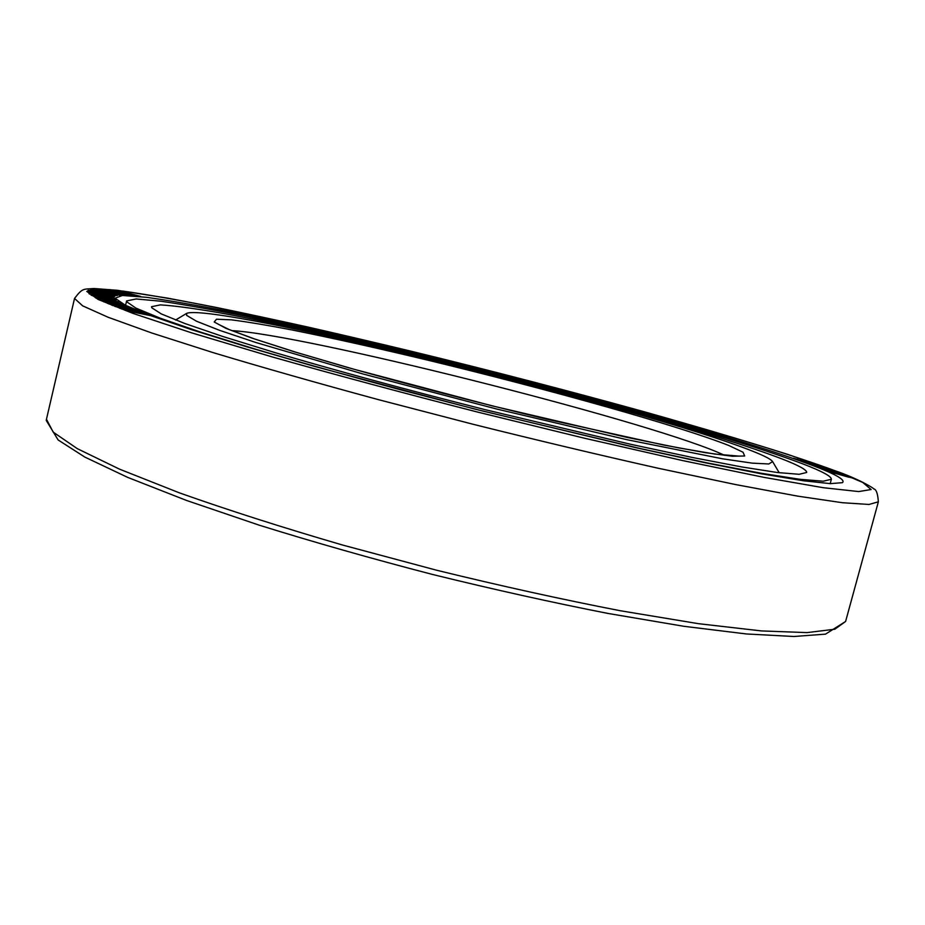 <?xml version="1.0" encoding="UTF-8"?>
<svg xmlns="http://www.w3.org/2000/svg" width="925" height="925" viewBox="0 0 925 925"><rect width="100%" height="100%" fill="white"/><g stroke="black" fill="none" stroke-linecap="round" stroke-linejoin="round"><path stroke-width="1.39" d="M782.249 459.02C798.749 465.437 806.901 469.935 806.692 472.49L799.107 474.294L777.613 472.548L741.815 466.952L692.339 457.47L630.896 444.335L485.035 409.636C408.029 390.142 334.249 370.081 274.459 352.448L222.89 336.515L184.907 323.53L161.274 313.91L151.792 307.782L151.538 306.718L160.326 304.892C173.438 305.655 192.631 308.187 217.918 312.5C272.482 322.374 347.627 338.897 427.35 358.206C566.655 392.108 718.528 434.542 782.249 459.02M126.609 300.926L136.148 298.96L160.985 301.226C184.04 304.614 212.183 309.597 245.426 316.165C298.694 327.115 357.628 340.4 422.205 355.998C570.528 392.073 732.82 437.294 803.409 464.107C822.232 471.334 831.552 476.387 831.367 479.266L823.227 481.208L800.067 479.323L761.402 473.299L707.787 463.02L641.094 448.741L482.653 411.012L400.467 389.783C347.176 375.469 298.798 361.918 255.346 349.13L200.378 332.052L160.337 318.235L135.917 308.106L126.713 301.77L126.609 300.926L125.569 305.342M805.987 461.378L813.838 463.541M806.057 461.344L807.109 461.517M813.503 465.818C836.119 474.433 845.751 480.052 842.409 482.677L830.372 483.636L803.42 480.769L761.229 473.773L704.572 462.627L635.463 447.608L474.224 408.919L313.991 366.265L246.062 346.597L190.92 329.462L150.486 315.552L125.407 305.262L115.035 298.197L122.493 295.468L146.532 297.318C169.599 300.579 198.17 305.539 232.244 312.211C287.028 323.38 347.939 337.047 414.978 353.188C568.875 390.5 738.705 437.641 813.503 465.818M127.257 310.025L142.577 312.685L114.862 306.418L137.501 311.748L121.325 308.881L143.155 313.887L125.997 310.673L150.151 315.541L125.395 309.609L144.462 313.39M114.862 306.418L135.536 311.355M119.464 308.175L141.097 313.471M124.586 310.129L150.151 315.541M807.097 461.552L816.44 464.315L806.947 461.309L803.039 460.534L805.652 461.644L803.432 461.274L793.546 458.222L804.449 461.679L808.577 462.465L806.068 461.297M803.039 460.534L805.594 461.667M796.379 459.066L797.87 459.286M793.453 458.337L808.577 462.465M813.746 465.68L836.975 471.588M804.357 462.199L825.031 467.726L826.834 467.761L819.538 465.564L804.357 462.199L820.128 466.35M814.647 464.466L824.973 467.46M823.921 467.322L827.493 468.062M115.128 305.181L131.5 308.198L103.704 301.77L126.101 307.158L108.757 303.897L130.564 309.008L112.411 305.435L137.49 310.684L113.127 304.718L132.992 308.823M103.704 301.77L123.985 306.718M107.3 303.284L128.367 308.545M111.312 304.972L137.49 310.684M105.912 301.053L123.164 304.394L95.518 297.862L117.521 303.25L99.195 299.642L120.793 304.811L101.843 300.937L127.592 306.487L103.808 300.556L124.274 304.915M95.518 297.862L115.267 302.776M98.131 299.133L118.481 304.313M101.045 300.556L127.592 306.487M118.007 302.51L121.383 303.458M105.947 298.428L113.995 301.018L97.46 297.179L94.512 295.977L96.836 296.069L91.274 295.063L94.188 296.486L117.579 301.92L115.336 300.533L101.935 297.249L115.058 301.076M94.558 296.012L97.31 296.37M91.089 295.179L99.229 297.908L118.527 301.851M96.084 294.289L114.052 298.312L87.69 292.069L112.214 298.625L89.309 293.942L116.03 300.278L94.789 295.052L115.197 299.446L93.529 293.641L114.295 298.555M87.69 292.069L110.896 298.336M88.997 293.595L116.03 300.278M97.218 295.63L115.197 299.446M92.593 292.716L113.983 296.856L87.933 290.566L110.098 296.092L87.621 291.699L113.972 298.058L91.043 292.346L113.983 297.122M87.887 290.739L108.583 295.78M87.621 291.699L113.972 298.058M88.233 290.358L114.133 296.705L115.001 296.162L113.139 295.445L94.165 290.704L88.245 290.311L114.145 296.659L115.001 296.162M90.488 289.456L116.966 295.618L93.367 289.074L90.488 289.456L117.382 295.503M94.963 289.93L96.038 289.745M116.631 294.624L119.73 295.26M100.79 289.826L106.502 290.589L98.142 289.421L114.688 293.78L123.083 295.179L118.4 293.595L119.926 294.393M117.741 293.595L119.973 294.393L116.642 294L102.848 290.566L100.767 289.779L106.502 290.589M97.576 289.109L123.083 295.179M103.901 289.317L120.146 293.815L127.835 295.376L129.165 295.306L127.268 294.589L106.537 289.49L104.328 289.537L109.878 291.155L129.165 295.306M123.626 292.196L140.612 296.416L117.949 290.508L134.09 295.376L109.439 289.606L132.379 295.607L115.382 290.993L135.836 295.942L121.718 291.653L140.612 296.416M116.377 290.334L132.934 295.098M109.439 289.606L133.42 295.711M117.88 291.653L137.201 296.081M836.79 472.236L842.952 474.213L840.837 473.982L819.377 467.923L825.424 470.443L827.863 470.987L823.123 469.056L843.242 474.444M823.528 469.218L846.097 475.172M830.615 472.178L850.561 477.52M844.641 475.392L848.884 477.242L826.684 470.917L831.783 473.23L834.292 473.797L830.292 472.028L853.417 478.271M91.876 291.028L100.224 292.554M102.883 293.722L111.705 295.364M107.103 290.115L125.985 294.555M806.854 462.847L817.607 465.749M816.347 466.35L834.362 470.952M101.935 297.249L106.537 298.798M91.806 291.005L100.282 292.52L91.806 291.005M107.069 294.011L111.763 295.341L102.825 293.711L107.069 294.011M107.161 290.011L126.008 294.52L107.15 290.057M812.971 463.448L816.752 464.234M816.995 465.714L806.808 462.801L816.995 465.714M824.441 468.062L834.466 470.952L819.712 467.495L816.613 466.316L824.429 468.096M819.377 467.923L827.863 470.987M826.673 470.964L834.292 473.797M772.595 461.587C771.08 459.309 764.466 455.863 752.753 451.238C647.107 408.908 214.681 302.475 186.711 313.332L186.607 315.367L196.574 321.264L219.664 330.364L255.867 342.504L362.692 373.897L496.829 409.07L626.676 439.641L722.645 458.823L752.303 463.147L768.825 463.98L772.595 461.587L779.197 472.744M836.952 471.449C754.303 440.682 574.217 390.801 411.001 351.188C339.845 334.052 274.875 319.449 216.08 307.412C179.369 300.186 148.347 294.74 123.002 291.086L96.084 288.797L86.742 291.398L98.212 299.492L132.876 313.355L191.463 332.792L272.135 356.9C335.625 374.856 404.063 393.241 477.439 412.03L584.901 438.323L683.02 460.662L764.096 477.392L823.273 487.706L858.724 491.568L871.13 489.533L862.817 482.48L836.952 471.449M845.6 621.473L834.87 629.208L807.028 632.607L761.379 630.919L698.491 623.681L620.594 610.789C562.319 599.504 501.072 585.999 436.843 570.286L342.597 545.045C281.986 527.354 227.585 509.953 179.392 492.852L119.487 469.137L77.295 448.648L53.211 432.137L46.458 419.256L46.25 420.436L58.113 439.953L84.846 457.089L127.731 477.404L186.492 500.437L259.324 525.215C313.864 542.2 371.561 558.607 432.403 574.425C493.453 589.445 552.005 602.452 608.049 613.448L683.876 626.294L746.521 633.972L793.881 636.493L825.528 634.134L845.6 621.473L878.357 501.836L868.98 504.46L842.374 502.714L797.743 496.147L735.595 484.561L658.045 468.212C599.816 455.135 538.385 440.543 473.773 424.448L378.683 399.716C317.344 383.077 262.122 367.364 213.028 352.587L151.688 332.965L108.075 317.24L82.626 305.828L74.532 298.44L46.458 419.256M231.863 330.653C302.521 334.122 636.874 418.042 717.95 452.371L724.645 455.343M728.773 445.48C679.597 426.02 548.756 389.413 429.963 360.692C378.383 348.309 332.387 338.053 291.976 329.947C267.198 325.195 247.033 321.831 231.47 319.853L216.508 319.217L214.207 321.993L226.001 328.375L252.571 338.33L293.514 351.535L347.106 367.329C410.11 385.031 476.629 402.317 546.663 419.164L663.826 445.052L705.185 452.649L732.276 456.245L744.683 455.99L743.053 452.233L728.773 445.48M831.367 479.266L830.188 483.636M878.357 501.836C877.79 493.522 876.206 489.198 873.616 488.863C875.825 489.683 862.308 480.491 837.888 471.738L787.314 454.244C745.469 441.017 698.167 426.968 645.407 412.087C537.298 382.129 416.447 351.673 308.418 327.172C255.728 315.494 208.622 305.782 167.09 298.035L117.278 290.288L94.119 288.507C83.412 289.421 82.799 287.548 74.532 298.44M739.168 456.129L714.944 454.071L678.869 447.931L626.63 437.305L492.401 405.913L353.974 369.248L297.098 352.598L254.687 338.989L229.18 329.554L218.716 324.444M186.711 313.332L175.611 320.015"/></g></svg>
